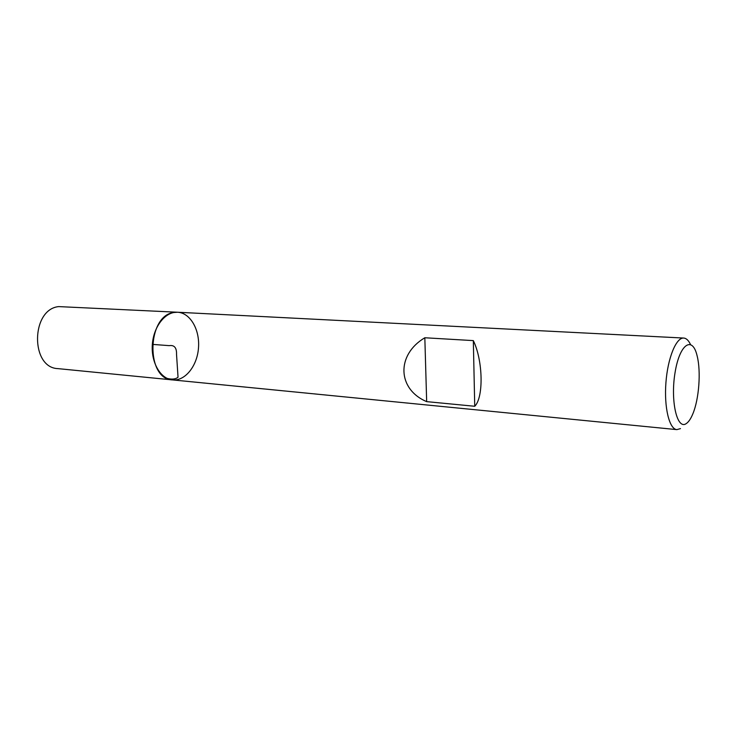 <?xml version="1.0" encoding="UTF-8"?>
<svg xmlns="http://www.w3.org/2000/svg" width="736" height="736" viewBox="0 0 736 736"><rect width="100%" height="100%" fill="white"/><g stroke="black" fill="none" stroke-linecap="round" stroke-linejoin="round"><path stroke-width="1.1" d="M680.469 428.61L676.872 429.622C669.318 429.18 664.01 407.532 665.914 382.766C667.718 357.99 676.182 337.373 683.716 338.054C686.283 338.247 688.537 340.363 690.46 344.411M177.588 312.239L58.696 306.599C30.894 309.276 30.323 367.862 57.96 368.626L172.528 379.914C160.522 378.93 150.917 362.498 152.352 344.384C153.631 326.25 165.563 311.438 177.588 312.239L173.779 312.506C146.74 315.569 145.691 379.436 172.528 379.914C185.196 381.23 197.257 365.912 198.499 347.834C199.953 329.765 190.311 312.828 177.588 312.239L683.716 338.054M474.738 406.272C483.754 397.449 483.046 360.502 473.322 340.612L424.828 337.76C396.032 354.844 397.32 389.243 426.668 401.635L474.738 406.272L473.322 340.612M686.283 423.559C688.657 421.967 690.856 418.701 692.88 413.77C699.025 399.124 701.095 371.505 697.185 356.114C692.558 335.487 679.751 343.629 675.105 372.296C670.229 400.789 677.065 430.339 686.283 423.559M426.668 401.635L424.828 337.76M167.063 378.378C171.939 379.62 175.591 379.233 178.038 377.218L176.53 354.347C176.76 347.76 174.322 344.862 169.243 345.644L152.352 344.384M172.528 379.914L676.872 429.622"/></g></svg>
